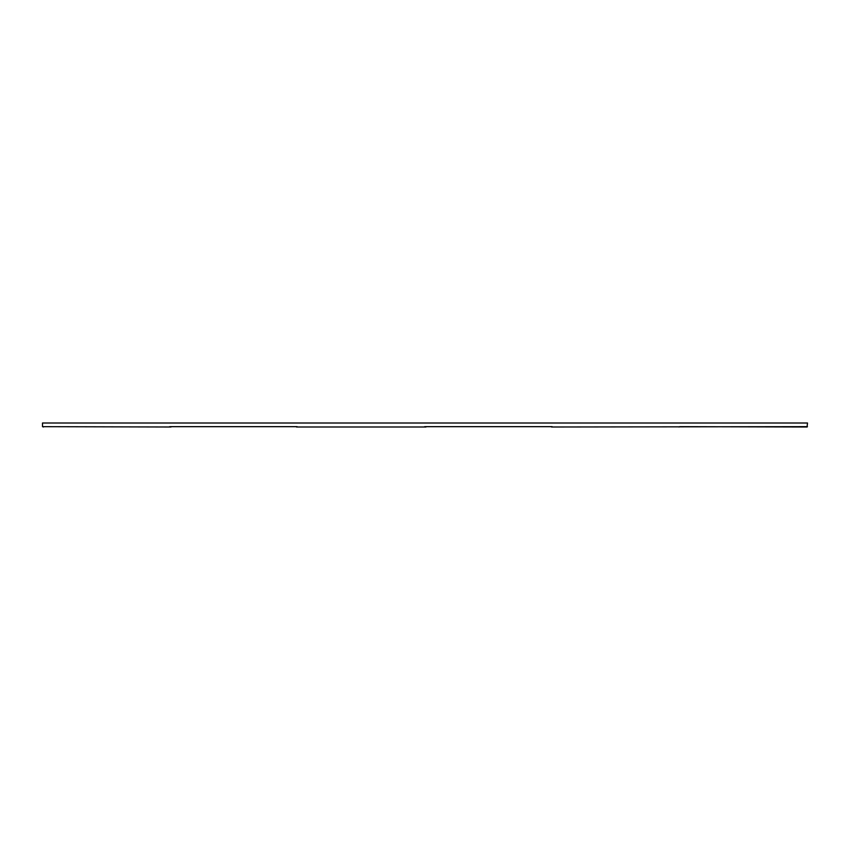 <?xml version="1.0" encoding="UTF-8"?>
<svg xmlns="http://www.w3.org/2000/svg" width="850" height="850" viewBox="0 0 850 850"><rect width="100%" height="100%" fill="white"/><g stroke="black" fill="none" stroke-linecap="round" stroke-linejoin="round"><path stroke-width="1.27" d="M807.096 426.838L807.5 423.002L42.5 423.002L42.5 426.679M551.501 426.998L807.436 426.658M42.5 426.668L170.999 426.998M296.501 426.998L425.999 426.998M807.096 426.998L680.329 426.668M169.001 426.998L169.671 426.668M424.001 426.998L424.671 426.668M679.001 426.998L679.671 426.668M297.171 426.668L170.329 426.668M552.171 426.668L425.329 426.668M43.403 426.998L42.829 426.668"/></g></svg>
